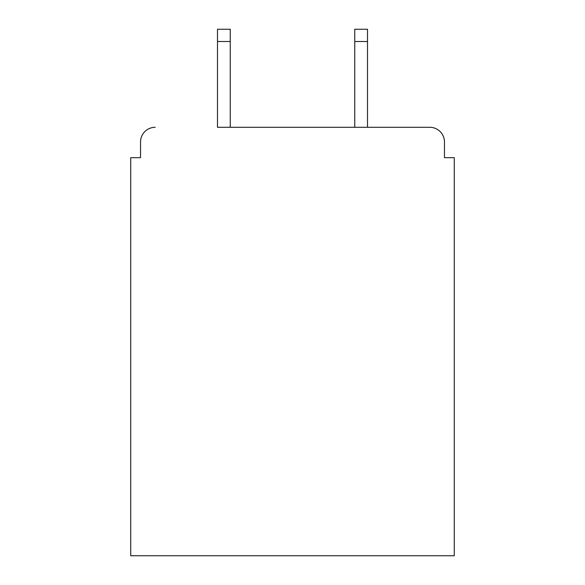 <?xml version="1.0" encoding="UTF-8"?>
<svg xmlns="http://www.w3.org/2000/svg" width="585" height="585" viewBox="0 0 585 585"><rect width="100%" height="100%" fill="white"/><g stroke="black" fill="none" stroke-linecap="round" stroke-linejoin="round"><path stroke-width="0.88" d="M444.468 157.687L444.468 142.001L444.468 157.687L454.274 157.687L454.274 555.75L130.726 555.75L130.726 157.687L140.532 157.687L140.532 142.001L140.532 157.687M217.496 41.506L217.496 29.25L230.241 29.25L230.241 41.506L217.496 41.506L217.496 127.296L429.763 127.296L367.504 127.296L367.504 41.506L354.759 41.506L354.759 29.25L367.504 29.25L367.504 41.506M444.468 142.001A14.705 14.705 0 0 0 429.763 127.296M155.237 127.296A14.705 14.705 0 0 0 140.532 142.001M354.759 41.506L354.759 127.296L230.241 127.296L230.241 41.506"/></g></svg>
